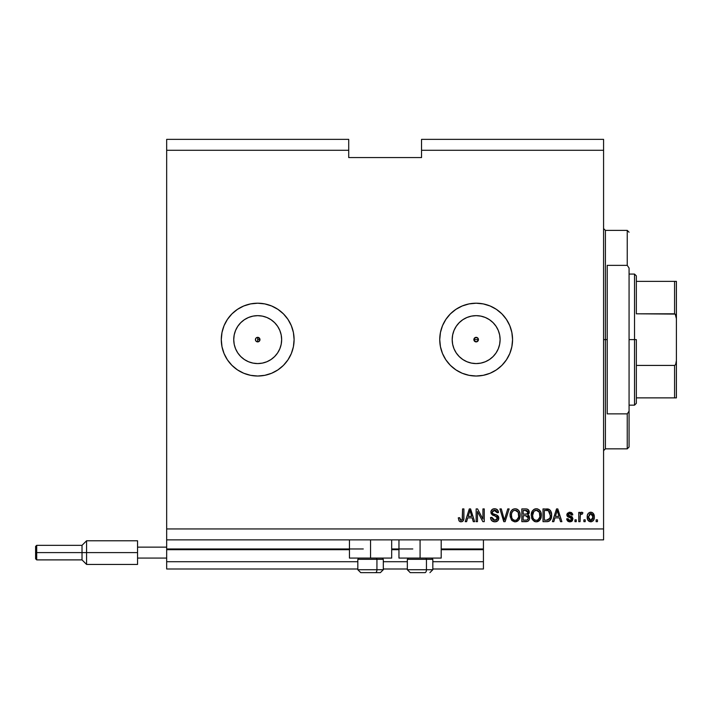 <?xml version="1.0" encoding="UTF-8"?>
<svg xmlns="http://www.w3.org/2000/svg" width="712" height="712" viewBox="0 0 712 712"><rect width="100%" height="100%" fill="white"/><g stroke="black" fill="none" stroke-linecap="round" stroke-linejoin="round"><path stroke-width="1.07" d="M483.43 568.995L432.825 568.995L483.43 568.995L483.43 561.715L432.825 561.715L483.43 561.715L483.43 549.7L441.2 549.7L483.43 549.7L483.43 568.995M407.335 568.995L383.305 568.995L407.335 568.995M357.825 568.995L166.67 568.995L357.825 568.995M407.335 561.715L383.305 561.715L407.335 561.715M357.825 561.715L166.67 561.715L166.67 568.995L166.67 561.715L357.825 561.715M398.96 549.7L391.68 549.7L398.96 549.7M349.45 549.7L166.67 549.7L166.67 561.715L166.67 548.97L363.28 548.97L166.67 548.97L166.67 549.7L349.45 549.7M483.43 548.97L483.43 549.7L483.43 548.97L441.2 548.97L483.43 548.97L483.43 539.865L483.43 548.97M412.8 548.97L391.68 548.97L412.8 548.97M166.67 539.865L166.67 548.97L166.67 539.865L603.58 539.865L166.67 539.865L166.67 528.945L603.58 528.945L603.58 150.285L421.54 150.285L421.54 157.575L348.72 157.575L348.72 139.365L166.67 139.365L348.72 139.365L348.72 150.285L166.67 150.285L348.72 150.285L348.72 157.575L421.54 157.575L421.54 150.285L603.58 150.285L603.58 139.365L421.54 139.365L603.58 139.365L603.58 528.945L166.67 528.945L166.67 539.865M474.032 338.796L473.872 339.615L475.278 337.515L474.067 338.707M475.331 341.733L476.15 341.893A2.278 2.278 0 0 1 473.872 339.615A2.278 2.278 0 0 1 476.15 337.337L475.331 337.497M474.067 340.523L475.242 341.698L473.872 339.615L474.032 340.443M258.607 341.698L257.7 341.893A2.278 2.278 0 0 1 255.421 339.615A2.278 2.278 0 0 1 257.7 337.337A2.278 2.278 0 0 0 256.089 341.226A2.278 2.278 0 0 0 257.691 341.893L256.089 341.226L255.421 339.615L256.089 338.004L257.7 337.337L259.302 338.004L259.969 339.615L259.302 341.226L257.7 341.893L258.518 341.733M253.018 363.111L257.7 363.574L253.018 363.111L248.524 361.749L244.385 359.533L240.754 356.552A23.959 23.959 0 0 1 257.691 315.656A23.959 23.959 0 0 1 281.649 339.615A23.959 23.959 0 0 1 257.7 363.574A23.959 23.959 0 0 1 233.741 339.615A23.959 23.959 0 0 1 257.7 315.656L262.372 316.119L266.867 317.481L271.005 319.697L274.636 322.678L277.618 326.31L279.825 330.448L281.195 334.943L281.649 339.615L281.195 344.288L279.825 348.782L277.618 352.93L274.636 356.552L271.005 359.533L266.867 361.749L262.372 363.111L257.7 363.574A23.959 23.959 0 0 1 240.763 356.561M471.478 363.111L476.15 363.574A23.959 23.959 0 0 1 452.191 339.615A23.959 23.959 0 0 1 476.15 315.656L480.822 316.119L485.317 317.481L489.456 319.697L493.087 322.678L496.068 326.31L498.284 330.448L499.646 334.943L500.109 339.615L499.646 344.288L498.284 348.782L496.068 352.93L493.087 356.552L489.456 359.533L485.317 361.749L480.822 363.111L476.15 363.574L471.478 363.111L466.983 361.749L462.844 359.533L459.213 356.552L456.232 352.93L454.016 348.782L452.654 344.288L452.191 339.615L452.654 334.943L454.016 330.448L456.232 326.31L459.213 322.678L462.844 319.697L466.983 317.481L471.478 316.119L476.15 315.656A23.959 23.959 0 0 1 500.109 339.615A23.959 23.959 0 0 1 476.15 363.574L480.822 363.111M455.938 369.902A36.41 36.41 0 0 0 476.132 376.025A36.41 36.41 0 0 1 439.74 339.615A36.41 36.41 0 0 1 476.15 303.205A36.41 36.41 0 0 0 455.938 309.328M455.903 309.355A36.41 36.41 0 0 0 455.903 369.875L450.402 365.363L445.881 359.845L442.508 353.553L440.443 346.717L439.74 339.615L440.443 332.513L442.508 325.687L445.881 319.385L450.402 313.867L455.92 309.346L462.213 305.982L469.048 303.908L476.15 303.205L483.252 303.908L490.087 305.982L496.38 309.346L501.898 313.867L506.419 319.385L509.792 325.687L511.857 332.513L512.56 339.615L511.857 346.717L509.792 353.553L506.419 359.845L501.898 365.363L496.38 369.893L490.087 373.257L483.252 375.322L476.15 376.025L469.048 375.322L462.213 373.257L455.92 369.893M257.673 303.205A36.41 36.41 0 0 0 237.488 309.328A36.41 36.41 0 0 1 257.673 303.205M271.628 305.982L277.92 309.346L283.438 313.867A36.41 36.41 0 0 0 257.717 303.205L250.588 303.908L243.762 305.982L237.47 309.346A36.41 36.41 0 0 0 237.443 369.875L231.952 365.363L227.422 359.845L224.058 353.553L221.984 346.717L221.29 339.615L221.984 332.513L224.058 325.687L227.422 319.385L231.952 313.867L237.47 309.346A36.41 36.41 0 0 0 237.443 369.875L243.762 373.257L250.588 375.322L257.7 376.025A36.41 36.41 0 0 1 221.29 339.615A36.41 36.41 0 0 1 257.7 303.205L264.802 303.908L271.628 305.982L277.92 309.346L283.438 313.867L287.968 319.385L291.333 325.687L293.406 332.513L294.101 339.615L293.406 346.717L291.333 353.553L287.968 359.845L283.438 365.363L277.92 369.893L271.628 373.257L264.802 375.322L257.7 376.025A36.41 36.41 0 0 0 283.429 365.372M237.488 369.902A36.41 36.41 0 0 0 257.673 376.025A36.41 36.41 0 0 1 237.488 369.902M391.68 558.074L349.45 558.074L370.56 558.074L370.56 539.865L370.56 558.074L391.68 558.074L391.68 539.865M441.2 558.074L398.96 558.074L420.08 558.074L420.08 539.865L420.08 558.074L441.2 558.074L441.2 539.865M475.278 337.515L477.761 338.004L478.428 339.615L477.022 341.716L474.539 341.226L474.05 338.743L476.15 337.337L477.761 338.004L478.25 340.487M258.518 337.497L257.7 337.337L259.8 338.743L259.8 340.487M166.67 139.365L166.67 528.945L166.67 139.365M477.476 521.665L477.476 511.519L477.476 521.665L476.15 521.665L476.15 508.92L477.556 508.92L482.932 519.075L482.932 508.92L484.258 508.92L484.258 521.665L482.843 521.665L477.476 511.519L482.843 521.665L484.258 521.665L484.258 508.92L482.932 508.92L482.932 519.075L477.556 508.92L476.15 508.92L476.15 521.665L477.476 521.665L476.15 521.665L476.15 508.92L477.556 508.92M498.827 518.113L497.652 520.864L494.813 521.825L491.716 520.641L490.568 517.953L491.876 517.357L492.748 519.52L494.333 520.294L496.317 520.063L497.457 518.63L496.851 516.707L492.437 515.043L491.12 513.557L491.013 511.18L492.517 509.249L495.338 508.804L497.394 509.774L498.489 512.56L497.172 512.729L496.46 510.896L494.395 510.246L492.615 511.029L492.223 512.622L493.069 513.886L497.679 515.568L498.827 518.113L496.86 515.07L492.615 513.566L492.206 512.275L494.618 510.246L497.172 512.729L498.489 512.56C498.302 510.139 497.003 508.866 494.573 508.751C492.303 508.84 491.075 510.006 490.879 512.24L497.501 518.158L494.92 520.338L491.876 517.357L490.55 517.526C490.71 520.223 492.126 521.656 494.813 521.825L494.804 521.825C497.252 521.754 498.587 520.517 498.827 518.113L498.809 517.873M504.924 518.167L507.763 508.92L509.133 508.92L505.119 521.665L503.758 521.665L499.94 508.92L501.301 508.92L504.363 520.169L507.763 508.92L509.133 508.92L507.763 508.92L504.363 520.169L501.301 508.92L499.94 508.92L503.758 521.665L505.119 521.665L503.758 521.665L499.94 508.92L501.301 508.92L504.363 520.169M511.367 519.831L515.123 521.825L511.706 520.267L510.148 516.609L510.308 513.121L511.189 510.949L512.871 509.329L515.132 508.751L517.348 509.32L519.012 510.896L520.045 513.655L520.107 516.512L519.208 519.377L517.241 521.326L515.123 521.825L518.87 519.876L520.169 515.301C520.267 511.599 518.585 509.418 515.132 508.751C511.608 509.436 509.926 511.67 510.077 515.461L511.367 519.822M536.581 521.816L534.169 521.317L531.962 518.834L531.277 514.865L532.371 510.949L534.481 509.116L536.893 508.786L539.153 509.748L540.8 512.062L541.342 515.906L540.666 518.834L538.423 521.326L536.305 521.825L540.061 519.876L541.351 515.301C541.449 511.599 539.767 509.418 536.314 508.751C532.79 509.436 531.107 511.67 531.259 515.461L532.549 519.831L535.753 521.798M585.211 519.84L585.211 521.665L583.885 521.665L583.885 519.84L585.211 519.84L583.885 519.84L583.885 521.665L585.211 521.665L583.885 521.665L583.885 519.84L585.211 519.84L585.211 521.665L585.211 519.84M594.315 516.93L593.594 520.223L591.601 521.727L589.144 521.415L587.587 519.502L587.347 515.354L588.477 513.147L589.919 512.328L591.69 512.355L593.087 513.21L594.315 516.93C594.422 514.269 593.238 512.702 590.755 512.231C588.237 512.711 587.053 514.313 587.195 517.028C587.062 519.733 588.245 521.335 590.755 521.825C593.301 521.326 594.484 519.698 594.315 516.93L594.315 516.939M461.029 521.825L459.035 520.926L458.279 517.855L459.596 517.686L460.468 520.187L462.213 519.769L462.577 508.92L463.904 508.92L463.815 519.03L463.005 521.033L461.029 521.825C463.201 521.398 464.162 519.974 463.904 517.571L463.904 508.92L462.577 508.92L462.408 519.377L461.082 520.338L459.596 517.686L458.279 517.855L459.035 520.926L461.02 521.825M553.82 521.665L554.933 517.855L553.82 521.665L552.441 521.665L556.517 508.92L557.808 508.92L561.875 521.665L560.504 521.665L559.383 517.855L554.933 517.855L559.383 517.855L560.504 521.665L561.875 521.665L557.808 508.92L556.517 508.92L552.441 521.665L553.82 521.665L552.441 521.665L556.517 508.92L557.808 508.92L561.875 521.665L560.504 521.665M569.831 521.825L572.964 518.834L572.083 521.042L570.446 521.789L568.096 521.398L566.974 520.018L566.672 518.852L567.998 518.683L569.199 520.392L570.632 520.41L571.549 519.591L571.336 518.22L567.9 516.868L566.903 515.452L567.322 513.299L569.778 512.231L571.878 512.898L572.804 514.874L571.478 515.043L570.979 513.931L569.822 513.548L568.318 514.144L568.274 515.123L572.154 516.814L572.964 518.834L568.167 514.687L569.822 513.548L571.478 515.043L572.804 514.874L569.778 512.231L566.841 514.874L571.638 519.066L569.92 520.499L567.998 518.683L566.672 518.852L569.529 521.816M576.275 519.84L576.275 521.665L574.949 521.665L574.949 519.84L576.275 519.84L574.949 519.84L574.949 521.665L576.275 521.665L574.949 521.665L574.949 519.84L576.275 519.84L576.275 521.665L576.275 519.84M581.642 512.231L582.897 512.729L582.398 514.046L581.499 513.886L580.316 514.963L580.084 521.665L578.758 521.665L578.758 512.391L580.084 512.391L580.084 513.877L581.348 512.266L582.897 512.729L582.398 514.046L580.511 514.491L580.084 516.859L580.316 514.963L581.499 513.886L582.398 514.046L582.897 512.729L581.642 512.231L580.084 513.877L580.084 512.391L578.758 512.391L578.758 521.665L580.084 521.665L578.758 521.665L578.758 512.391L580.084 512.391M597.457 519.84L597.457 521.665L596.131 521.665L596.131 519.84L597.457 519.84L596.131 519.84L596.131 521.665L597.457 521.665L596.131 521.665L596.131 519.84L597.457 519.84L597.457 521.665L597.457 519.84M551.497 513.441L551.328 517.82L549.566 520.89L547.751 521.593L543.007 521.665L543.007 508.92L549.433 509.552L551.026 511.688L551.613 515.221C551.827 512.507 550.83 510.486 548.632 509.151L543.007 508.92L543.007 521.665L546.772 521.665L543.007 521.665L543.007 508.92M525.75 521.665C528.215 521.638 529.497 520.392 529.603 517.918L529.052 520.125L527.752 521.326L521.825 521.665L521.825 508.92L526.542 508.964L528.277 509.703L529.256 512.515L527.85 514.794L529.212 516.075L529.603 517.918L527.85 514.794L529.274 512.124C529.087 509.997 527.921 508.929 525.776 508.92L521.825 508.92L521.825 521.665L525.75 521.665L521.825 521.665L521.825 508.92L526.551 508.964M466.609 521.665L467.722 517.855L466.609 521.665L465.23 521.665L469.297 508.92L470.588 508.92L474.664 521.665L473.284 521.665L472.172 517.855L467.722 517.855L472.172 517.855L473.284 521.665L474.664 521.665L470.588 508.92L469.297 508.92L465.23 521.665L466.609 521.665L465.23 521.665L469.297 508.92L470.588 508.92L474.664 521.665L473.284 521.665M603.58 539.865L603.58 528.945L603.58 539.865M421.54 139.365L421.54 150.285L421.54 139.365M458.279 517.855L459.596 517.686M461.518 520.276L462.408 519.377L461.349 520.312M462.577 508.92L463.904 508.92L463.797 519.128M463.734 519.484L463.485 520.276M463.699 519.644L463.218 520.775M463.014 521.033L462.061 521.656M459.916 521.629L460.459 521.78M556.748 512.062L557.158 510.246L558.947 516.369L555.369 516.369L556.57 512.658L555.369 516.369L558.947 516.369L557.158 510.246L556.748 512.062M557.754 512.435L557.621 511.981M567.419 520.801L569.235 521.789L567.642 521.042M566.974 520L566.797 519.44M566.725 519.146L568.06 519.048M568.203 519.475L569.199 520.392M569.484 520.463L570.437 520.454M571.62 519.333L571.202 518.131M571.629 519.226L570.41 517.811M571.478 518.407L570.089 517.713M567.526 516.565L566.903 515.452M566.841 514.874L566.894 514.313M569.022 512.293L569.502 512.231M570.882 512.382L571.398 512.587M572.537 513.797L572.697 514.313M572.751 514.598L571.478 515.043L571.255 514.287M570.446 513.637L569.271 513.592M568.203 514.411L568.728 515.533M568.274 515.123L570.072 515.986L568.167 514.687L568.585 515.452M569.618 515.844L570.072 515.986M572.484 520.57L571.772 521.291M571.594 521.407L570.446 521.789M571.914 516.663L571.14 516.333M567.108 516.004L568.968 517.348M571.336 519.938L569.92 520.499M580.858 512.551L581.348 512.266M582.398 514.046L581.161 513.939M580.396 514.723L581.312 513.904M580.093 516.378L580.084 521.665M582.897 512.729L582.309 512.373M580.636 512.809L580.244 513.503M588.486 520.908L587.961 520.267M587.347 518.683L587.231 517.873M589.678 512.4L590.328 512.248M590.542 512.231L590.996 512.24M591.245 512.257L592.117 512.515M593.915 514.5L594.146 515.274M593.577 520.241L593.078 520.881M592.687 512.862L590.96 512.231M592.339 512.631L591.574 512.328M589.714 513.868L588.521 517.019L590.72 513.548L592.989 517.019L592.9 515.862M592.9 518.194L592.989 517.019L590.791 520.499L591.699 520.25M589.269 519.769L588.61 518.176L589.278 519.769L590.791 520.499L588.521 517.019L588.61 518.176M592.153 514.189L590.079 513.672M592.909 515.871L592.722 515.132M592.776 515.301L592.286 514.349M592.562 514.767L591.565 513.744M591.352 520.41L592.571 519.262L592.989 517.312M547.626 508.964L546.602 508.92M547.768 508.973L548.382 509.08M549.442 509.561L551.035 511.697M550.18 510.237L550.688 510.976M547.911 521.567L546.772 521.665C550.225 521.139 551.844 518.995 551.613 515.221L551.604 514.767M551.551 516.538L551.462 517.179M551.462 517.215L551.337 517.811M551.204 518.274L550.919 519.039M550.75 519.395L551.604 515.791M550.26 520.187L549.157 521.157M547.751 521.593L547.279 521.647M548.471 521.433L550.305 520.125M549.949 512.64L550.136 513.352M550.287 514.874L550.198 516.689M547.839 520.054L549.789 518.318L546.611 520.169L548.08 520M544.333 520.169L544.333 510.406L548.374 510.664L544.333 510.406L544.333 520.169L546.611 520.169L544.333 520.169M549.593 511.839L548.374 510.664L550.287 515.595M531.561 517.758L531.739 518.3M531.312 514.287L531.277 514.865M531.312 514.251L532.371 510.949L533.849 509.454M531.633 512.56L532.167 511.278M532.38 510.94L534.472 509.124M534.587 509.071L535.718 508.786M537.462 508.893L537.996 509.071M539.589 510.139L539.109 509.703M540.212 510.913L540.533 511.474M540.8 512.053L540.96 512.498M541.236 513.655L541.298 514.144M541.351 515.301L541.342 515.915M541.2 517.117L541.076 517.677M540.986 517.998L540.675 518.826M540.23 519.627L538.895 521.042L536.955 521.789M539.313 520.703L538.441 521.326M535.202 521.7L534.151 521.3M537.4 521.709L538.423 521.326M541.102 513.014L540.675 511.759M536.581 510.255L533.884 511.252L535.424 510.353M539.251 511.937L537.32 510.397L538.61 511.154M533.929 511.207L532.585 515.479C532.38 512.542 533.626 510.789 536.323 510.246L539.482 512.382L540.034 515.266C540.177 518.113 538.931 519.804 536.296 520.338L537.987 519.894L539.883 516.974M539.58 517.989L537.987 519.894M535.451 520.232L536.296 520.338C533.742 519.84 532.496 518.22 532.585 515.479L533.021 517.989L532.594 515.025L533.146 512.311M532.843 513.165L532.994 512.676L532.843 513.165M539.803 513.352L538.957 511.519M539.874 517.019L539.367 512.159M539.945 514.064L539.829 513.432M533.012 517.98L533.92 519.342M533.964 519.386L533.422 518.745M528.357 509.792L529.256 511.786M529.203 512.862L528.927 513.637M528.064 514.901L528.642 515.301M529.55 518.701L529.372 519.422M529.052 520.125L528.598 520.739M528.589 520.748L527.993 521.211L528.589 520.739M527.984 521.211L527.129 521.522M526.782 509L526.115 508.929M527.619 519.68L528.277 517.927L527.521 516.147L525.589 515.702L528.277 517.927L525.589 515.702L523.151 515.702L525.589 515.702M528.224 518.567L527.058 520.009L527.832 519.448M525.492 514.215L526.791 514.091L527.948 512.328L526.791 514.091L523.151 514.215L523.151 510.406L525.314 510.406L527.948 512.328L527.174 510.691L523.151 510.406L523.151 514.215L527.102 513.966M526.506 510.477L525.892 510.415M526.791 514.091L527.895 512.898L527.779 511.403M523.151 520.169L523.151 515.702L523.151 520.169L527.058 520.009L523.151 520.169M527.895 512.898L527.948 512.328M525.794 510.415L525.314 510.406M510.077 515.461L510.095 514.865M510.451 512.56L510.985 511.278M511.189 510.94L510.308 513.121M511.946 510.032L512.667 509.454M516.28 508.893L517.348 509.329M518.407 510.139L519.004 510.878M519.03 510.922L519.342 511.456M520.054 513.663L519.493 511.759M520.107 516.512L519.894 517.677M519.804 517.998L519.359 519.092M518.194 520.65L517.25 521.326M515.773 521.789L516.227 521.709M515.399 521.816L514.571 521.798M514.482 521.789L512.106 520.677M517.241 521.326L518.14 520.694M519.012 510.896L517.927 509.703M517.348 509.32L516.823 509.071M513.966 508.893L511.937 510.041M515.39 510.255L513.405 510.691M518.069 511.937L516.138 510.397L517.428 511.154M511.625 513.281L511.403 515.479C511.198 512.542 512.444 510.789 515.141 510.246L518.292 512.382L518.852 515.266C518.995 518.113 517.749 519.804 515.114 520.338L516.805 519.894L518.692 516.974M518.398 517.989L516.805 519.894M514.269 520.232L515.114 520.338C512.551 519.84 511.314 518.22 511.403 515.479L511.839 517.989L511.43 514.571M511.964 512.311L511.483 514.117M512.747 511.207L511.67 513.138M518.621 513.352L517.775 511.519M518.683 517.019L518.185 512.159M518.763 514.064L518.648 513.432M511.83 517.98L512.738 519.342M512.782 519.386L512.24 518.745M505.119 521.665L509.133 508.92L505.119 521.665M491.707 520.641L491.191 519.965L491.716 520.641M490.63 518.407L490.568 517.953M490.55 517.526L491.876 517.357L491.956 517.944L491.876 517.357M494.333 520.294L494.92 520.338M497.492 518.389L497.483 517.882M492.517 509.249L493.016 509.009M493.202 508.947L493.852 508.804M495.356 508.804L496.86 509.356M497.385 509.774L498.213 511.056M497.768 510.201L498.418 511.786M498.462 512.168L497.145 512.48M497.172 512.729L494.173 510.264M492.214 512.053L492.223 512.622M492.206 512.275L492.829 513.744M493.354 514.019L493.914 514.215M495.223 514.562L495.757 514.705M496.042 514.785L496.549 514.954M498.16 520.285L498.534 519.6M498.142 520.303L497.759 520.766M497.661 520.864L497.047 521.309M497.021 521.326L496.326 521.62M498.712 517.161L498.329 516.28M495.125 510.273L496.131 510.62M482.932 508.92L484.258 508.92L484.258 521.665L482.843 521.665M469.528 512.062L469.947 510.246L471.736 516.369L468.149 516.369L469.35 512.658L468.149 516.369L471.736 516.369L470.285 511.563M470.534 512.435L470.401 511.981M469.947 510.246L469.689 511.465M557.318 510.904L557.158 510.246M591.013 513.574L590.435 513.574M588.539 516.449L588.539 517.606M589.696 520.161L590.212 520.419M590.497 520.481L591.076 520.481M549.299 519.182L550.029 517.562M550.109 517.17L550.234 516.387M549.842 512.328L549.361 511.483M548.916 511.011L548.16 510.584M547.937 510.522L546.567 510.406M536.323 510.246L535.869 510.273M533.884 511.252L533.324 511.973M535.869 520.312L536.741 520.312M539.999 516.147L539.963 514.162M515.141 510.246L514.687 510.273M512.693 511.252L512.142 511.973M514.687 520.312L515.559 520.312M518.808 516.147L518.781 514.162M240.754 356.552L237.772 352.93L240.754 356.552L244.385 359.533L240.754 356.552L237.772 352.93L235.565 348.782L234.195 344.288L233.741 339.615L234.195 334.943L235.565 330.448L237.772 326.31L240.754 322.678L244.385 319.697L248.524 317.481L253.018 316.119L257.7 315.656L253.018 316.119M283.456 365.345A36.41 36.41 0 0 0 291.324 353.579M291.341 353.517A36.41 36.41 0 0 0 291.341 325.713M291.324 325.651A36.41 36.41 0 0 0 283.456 313.885M257.7 303.205A36.41 36.41 0 0 1 294.101 339.615A36.41 36.41 0 0 1 257.7 376.025M277.92 369.893L283.438 365.363M287.968 359.845L289.045 358.127M221.29 339.615L221.984 346.717M237.772 326.31L240.754 322.678L244.385 319.697L240.754 322.678L237.772 326.31M501.88 313.858A36.41 36.41 0 0 0 476.168 303.205A36.41 36.41 0 0 1 512.56 339.615A36.41 36.41 0 0 1 476.15 376.025A36.41 36.41 0 0 0 501.88 365.372M496.38 369.893L501.898 365.363A36.41 36.41 0 0 0 509.774 353.579M509.801 353.517A36.41 36.41 0 0 0 509.801 325.713M509.774 325.651A36.41 36.41 0 0 0 501.907 313.885M506.419 359.845L507.505 358.127M501.898 313.867L496.38 309.346L490.087 305.982M439.74 339.615L440.443 346.717M489.456 359.533L493.087 356.552L496.068 352.93M499.646 344.288L500.109 339.615L499.646 334.943M496.068 326.31L493.087 322.678L489.456 319.697M480.822 316.119L476.15 315.656L471.478 316.119M462.844 319.697L459.213 322.678L456.232 326.31M452.654 334.943L452.191 339.615L452.654 344.288M456.232 352.93L459.213 356.552L462.844 359.533M477.058 341.698L477.761 341.226L476.15 341.893L474.539 341.226M257.7 363.574L262.372 363.111M271.005 359.533L274.636 356.552L277.618 352.93M281.195 344.288L281.649 339.615L281.195 334.943M277.618 326.31L274.636 322.678L271.005 319.697M262.372 316.119L257.7 315.656M234.195 334.943L233.741 339.615L234.195 344.288M259.782 338.707L258.607 337.533M259.818 340.443L259.818 338.796M259.302 341.226L259.782 340.523M257.7 337.337L257.7 339.615L257.7 337.337A2.278 2.278 0 0 1 259.969 339.615A2.278 2.278 0 0 1 257.7 341.893L257.7 339.615L259.969 339.615L257.7 339.615L257.7 341.893M476.969 337.497L476.15 337.337A2.278 2.278 0 0 1 478.428 339.615A2.278 2.278 0 0 1 476.15 341.893L476.969 341.733M478.268 340.443L478.268 338.796M478.233 338.707L477.761 338.004M477.761 341.226L478.233 340.523M360.788 572.635L375.482 572.635A2.91 1.46 -90 0 0 376.933 569.725L376.933 559.312L376.319 558.074L376.933 559.312L357.825 559.312L376.933 559.312L376.933 569.725L357.887 569.725M359.062 558.074L357.825 559.312L357.825 569.725L360.735 572.635L357.825 569.725L383.305 569.725L380.395 572.635L375.482 572.635L380.342 572.635M380.395 572.635L383.305 569.725L383.305 559.312L376.933 559.312L383.305 559.312L382.068 558.074M361.251 572.635L375.482 572.635A2.91 1.46 90 0 0 376.933 569.725L383.243 569.725M410.299 572.635L424.993 572.635A2.91 1.46 -90 0 0 426.452 569.725L426.452 559.312L425.829 558.074L426.452 559.312L407.335 559.312L426.452 559.312L426.452 569.725L407.406 569.725M408.572 558.074L407.335 559.312L407.335 569.725L410.245 572.635L407.335 569.725L432.825 569.725L432.825 559.312L426.452 559.312L432.825 559.312L431.588 558.074M410.771 572.635L424.993 572.635A2.91 1.46 90 0 0 426.452 569.725L432.754 569.725M603.58 228.57L605.405 230.385L605.405 339.615L607.22 339.615L607.22 265.353L627.245 265.353L629.07 268.059L629.07 411.171L627.245 413.877L627.245 448.845L627.245 413.877L607.22 413.877L607.22 339.615L605.405 339.615L605.405 230.385L605.405 339.615L603.58 339.615L605.405 339.615L605.405 448.845L603.58 450.66M627.245 265.353L627.245 230.385L627.245 265.353L629.07 268.059L629.07 447.02L629.07 411.171L627.245 413.877L607.22 413.877L607.22 265.353L627.245 265.353M605.405 339.615L605.405 448.845L605.405 339.615M675.207 397.875L636.35 397.875L636.35 339.615L634.526 339.615L634.526 405.155L634.526 339.615L629.07 339.615L634.526 339.615L634.526 274.075L634.526 339.615L636.35 339.615L636.35 403.33L636.35 397.875L676.4 397.875L676.4 360.53L675.635 364.589L674.576 365.425L636.35 365.425L674.576 365.425L674.576 397.875L674.576 365.425L675.635 364.589L676.4 360.53L676.382 397.875M478.428 339.615L473.872 339.615L478.428 339.615M636.35 313.805L636.35 275.9L636.35 313.805L675.207 314.09L676.4 318.7L676.4 360.53L676.4 281.365L636.35 281.365L676.382 281.365L676.4 318.7L675.635 314.651L674.576 313.805L674.576 281.365L674.576 313.805L636.35 313.805M676.4 281.365L674.576 281.365M675.635 397.875L676.338 397.875L675.635 397.875M137.55 540.773L137.55 547.145L166.67 547.145L137.55 547.145L137.55 558.074L166.67 558.074L137.55 558.074L137.55 564.438L137.55 540.773L86.57 540.773L82.022 545.33L82.022 552.61L82.022 545.33L36.695 545.33L35.6 546.416L35.6 552.61L36.695 552.61L36.695 545.33L36.695 552.61L82.022 552.61L82.022 559.89L82.022 552.61L86.57 552.61L86.57 540.773L86.57 552.61L137.55 552.61L86.57 552.61L86.57 564.438L86.57 552.61L36.695 552.61L36.695 559.89L36.695 552.61L35.6 552.61L35.6 558.795L35.6 546.54M349.45 558.074L349.45 539.865M398.96 558.074L398.96 539.865M432.825 569.725L429.915 572.635L432.825 569.725M629.07 447.02L627.245 448.845L605.405 448.845M605.405 230.385L627.245 230.385L629.07 232.21M636.35 403.33L634.526 405.155L629.07 405.155M629.07 274.075L634.526 274.075L636.35 275.9M137.55 564.438L86.57 564.438L82.022 559.89L36.695 559.89L35.6 558.795"/></g></svg>
